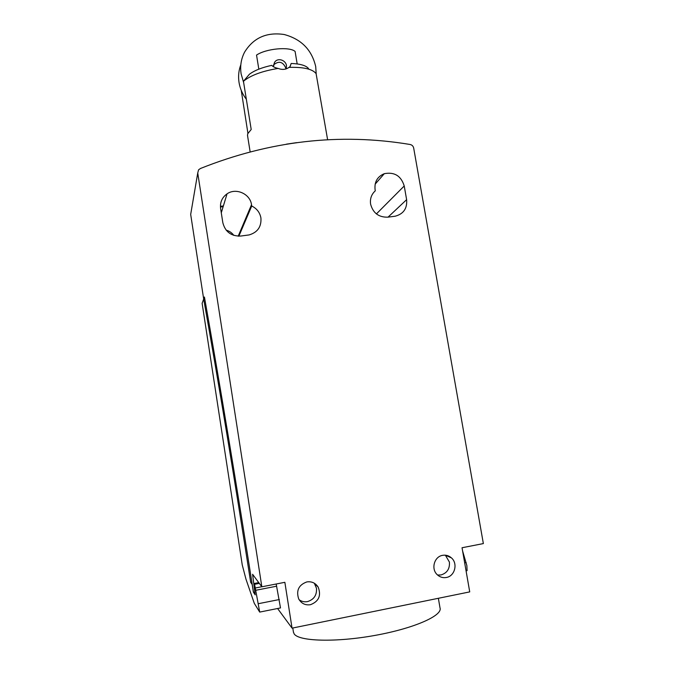 <?xml version="1.0" encoding="UTF-8"?>
<svg xmlns="http://www.w3.org/2000/svg" width="674" height="674" viewBox="0 0 674 674"><rect width="100%" height="100%" fill="white"/><g stroke="black" fill="none" stroke-linecap="round" stroke-linejoin="round"><path stroke-width="1.01" d="M462.608 551.012L466.855 565.553L467.09 570.651L466.071 570.853M466.147 562.52L464.664 562.815M276.188 584.004L280.502 607.931L259.701 612.085L254.587 584.299L253.938 583.541L253.955 584.99L255.21 594.881L253.382 592.109L252.177 584.518L250.677 582.328C234.569 478.852 218.907 384.433 203.683 299.062L202.124 303.317L242.252 564.947L245.993 579.236L254.292 603.348L259.701 612.085M279.365 599.531L258.538 603.66M370.607 204.18C369.866 198.805 371.425 194.348 375.292 190.818L375.081 189.554C374.306 181.87 377.389 176.58 384.306 173.681C394.442 171.76 401.081 175.863 404.232 185.973L406.624 199.664C407.34 208.468 403.515 213.987 395.141 216.219L387.836 217.163C378.788 217.407 373.051 213.077 370.607 204.18M238.866 236.17L251.722 206.008C256.802 208.51 259.869 212.487 260.914 217.938C261.546 226.708 257.62 232.362 249.136 234.923L240.761 236.043C231.207 236.321 225.234 231.881 222.833 222.715L220.609 208.51C219.901 202.335 222.049 197.448 227.054 193.842C235.951 187.49 250.197 193.859 251.52 204.719L251.722 206.008M310.436 604.713C305.28 605.446 301.371 603.525 298.708 598.959C295.987 590.592 298.683 584.922 306.813 581.932C311.666 581.232 315.457 582.959 318.17 587.105C321.414 595.589 318.836 601.461 310.436 604.713M446.382 577.483C442.852 578.09 439.76 577.121 437.114 574.585C430.846 568.755 434.334 556.572 442.574 555.342C445.893 554.778 448.833 555.62 451.42 557.878C458.101 563.472 454.874 576.169 446.382 577.483M438.361 598.285L440.012 607.914C442.902 615.564 414.03 628.446 374.752 635.456C335.509 642.549 298.835 641.345 294.167 633.914L293.409 632.027M289.963 66.734L291.168 63.474L290.09 66.625L289.02 67.366C285.818 69.649 282.187 70.003 278.143 68.428C275.017 67.745 272.903 66.718 271.782 65.353C261.916 67.493 254.469 70.458 249.431 74.233L243.449 81.276L251.2 129.484L247.67 133.831L247.552 135.685M247.906 133.216L241.25 90.4M291.168 63.474C300.09 63.794 305.853 65.454 308.456 68.445M327.623 139.771L316.098 73.635C312.601 69.051 303.57 66.97 289.02 67.375M243.449 81.276C250.61 75.336 262.169 71.056 278.135 68.428M286.433 144.152L296.644 142.644M233.836 235.403C231.898 232.766 229.337 231.022 226.161 230.163M251.874 582.092L250.677 582.328M276.669 586.195L255.977 590.239M261.79 586.742L255.513 587.964M259.313 583.381L254.587 584.299M292.053 628.143L469.727 591.89L462.044 547.743L483.359 543.581L413.684 148.053C413.196 146.039 411.94 144.843 409.918 144.455C339.645 132.778 269.811 140.799 200.431 168.5L198.577 169.823L197.735 173.007L261.841 586.801L284.858 582.311L292.053 628.143L277.587 608.512M223.153 206.674L220.954 206.943M223.372 205.958L221.165 206.227M204.77 298.902L203.683 299.054L204.433 297.007C220.162 385.924 236.464 484.101 253.348 591.536L255.109 594.198L252.59 574.282L261.841 586.801M191.054 212.234L190.683 214.416L203.683 299.054M273.45 66.726L274.529 62.404C277.595 57.282 285.869 60.028 286.484 65.74L286.18 68.874M273.459 65.218L273.779 64.721C278.893 60.66 282.869 61.713 285.717 67.863L285.801 68.992M316.19 73.786L315.71 66.591C311.809 49.8 301.295 39.109 284.15 34.5C266.618 31.922 253.424 37.82 244.569 52.184C241.098 58.933 239.944 66.17 241.115 73.896L243.685 82.708M246.347 99.297C242.488 94.208 240.045 88.597 239.034 82.472C238.082 76.322 238.68 70.408 240.829 64.738M297.175 63.929L295.102 51.435C289.475 46.413 266.019 48.587 256.541 55.083L258.824 69.161M299.146 599.742C301.657 601.537 304.429 602.16 307.479 601.604C313.924 599.616 316.923 595.184 316.494 588.292L314.328 583.229M437.578 575.023L441.023 574.947C447.132 573.043 449.92 568.746 449.398 562.049L445.371 555.191M238.208 236.161L251.52 204.719M406.624 199.664L388.047 217.138M404.232 185.973L376.412 213.911M258.757 582.631L254.056 583.541M197.735 173.007L190.683 214.416M318.17 587.105L314.269 583.187M451.42 557.878L445.312 555.191M250.138 151.819L247.501 135.364M293.468 632.38L292.777 628M221.283 212.816L227.054 193.842M384.306 173.681L375.14 184.162M258.74 582.606L254.039 583.524M274.529 62.404L273.779 64.721"/></g></svg>
